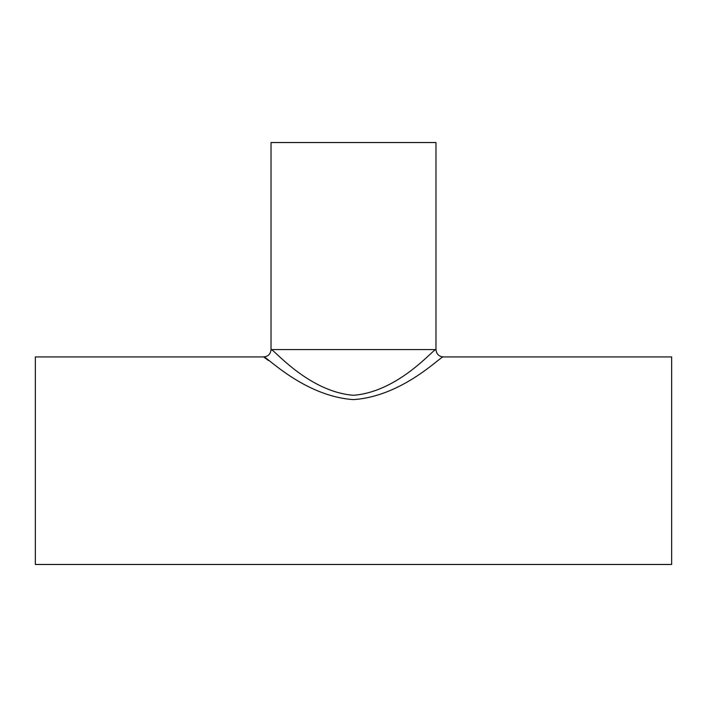 <?xml version="1.0" encoding="UTF-8"?>
<svg xmlns="http://www.w3.org/2000/svg" width="707" height="707" viewBox="0 0 707 707"><rect width="100%" height="100%" fill="white"/><g stroke="black" fill="none" stroke-linecap="round" stroke-linejoin="round"><path stroke-width="1.06" d="M435.972 349.585C434.77 347.367 399.42 391.678 353.491 395.284C307.678 391.722 272.23 347.384 271.028 349.585C270.587 354.048 268.147 356.487 263.684 356.929C265.001 354.879 303.595 396.274 353.491 399.605C403.511 396.238 442.008 354.861 443.316 356.929C438.853 356.487 436.413 354.048 435.972 349.585L271.028 349.585L271.028 142.54L435.972 142.54L435.972 349.585L271.028 349.585M268.51 360.535L263.684 356.929M443.307 356.929L671.65 356.929L671.65 564.46L35.35 564.46L35.35 356.929L263.693 356.929"/></g></svg>
